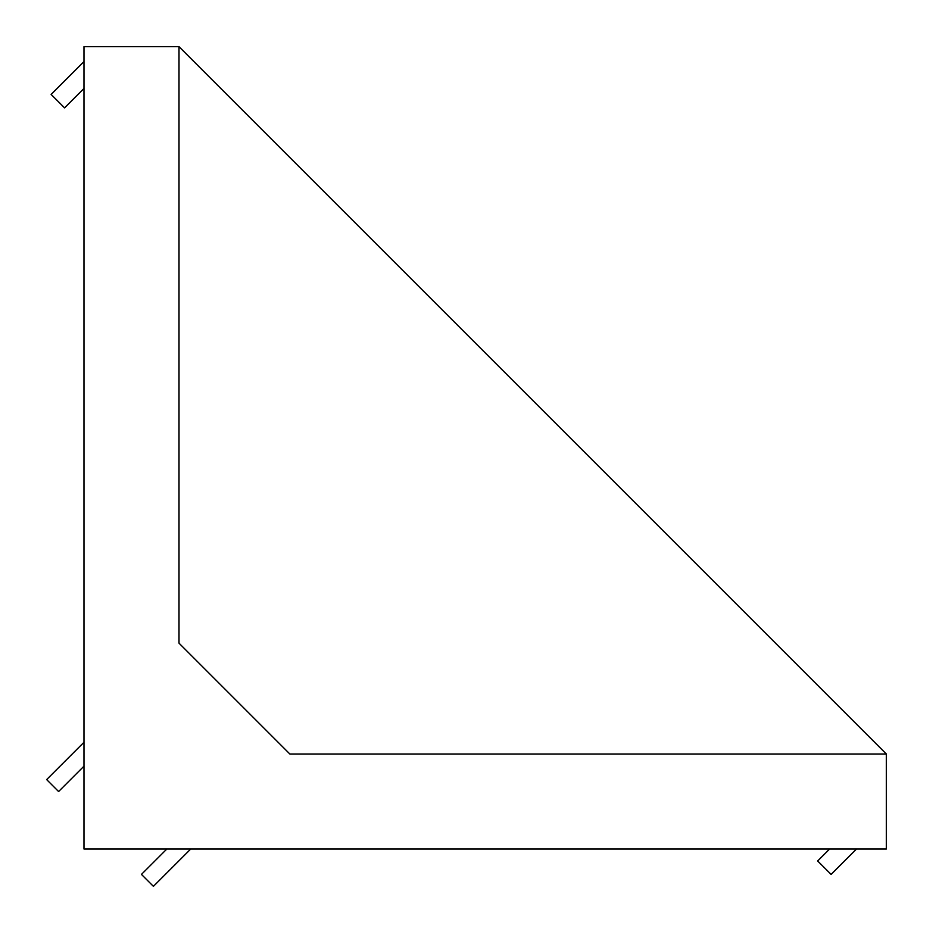 <?xml version="1.0" encoding="UTF-8"?>
<svg xmlns="http://www.w3.org/2000/svg" width="933" height="933" viewBox="0 0 933 933"><rect width="100%" height="100%" fill="white"/><g stroke="black" fill="none" stroke-linecap="round" stroke-linejoin="round"><path stroke-width="1.4" d="M178.996 141.664L178.996 46.65L83.982 46.65L83.982 849.018L886.35 849.018L886.35 754.004L289.848 754.004L178.996 643.152L178.996 300.029M178.996 643.152L178.996 46.65L886.35 754.004L791.336 754.004M632.971 754.004L289.848 754.004M83.982 742.271L46.65 779.591L58.592 791.546L83.982 766.156M166.844 849.018L141.454 874.408L153.409 886.35L190.729 849.018M83.982 61.578L51.128 94.431L64.564 107.866L83.982 88.46M829.612 849.018L817.67 860.972L831.105 874.408L856.494 849.018"/></g></svg>
